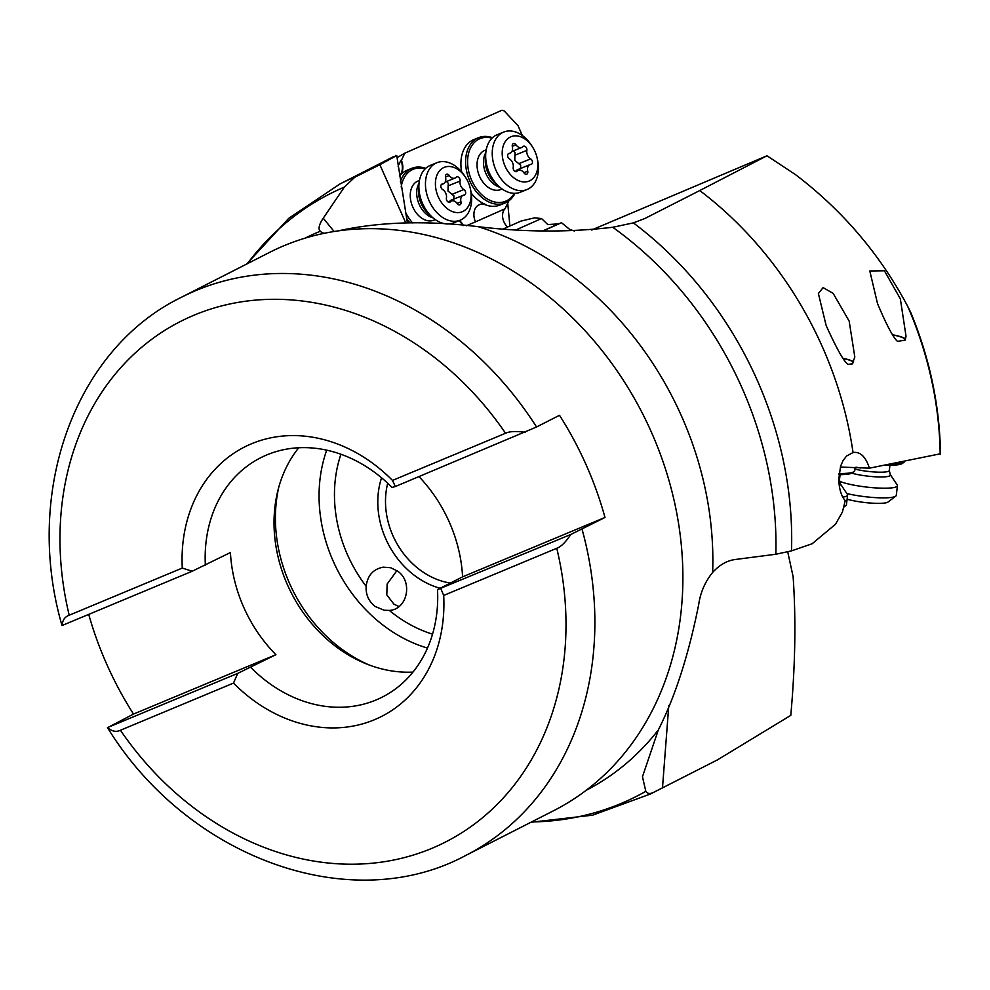 <?xml version="1.0" encoding="UTF-8"?>
<svg xmlns="http://www.w3.org/2000/svg" width="990" height="990" viewBox="0 0 990 990"><rect width="100%" height="100%" fill="white"/><g stroke="black" fill="none" stroke-linecap="round" stroke-linejoin="round"><path stroke-width="1.49" d="M791.505 550.873L812.146 543.757L835.51 524.23L842.416 512.028L845.237 500.68C841.277 496.176 839.124 489.011 838.753 479.16L840.597 466.216L843.035 460.598L846.549 456.043L853.046 452.529A342.255 283.4 -117 0 0 699.744 190.55L644.787 218.53L633.365 222.886A342.255 283.4 63 0 1 791.505 550.873L775.851 554.239L734.803 559.56M940.017 453.865L869.418 468.171C865.681 456.65 860.223 451.428 853.046 452.529M869.418 468.171L840.349 467.045M699.744 190.55L766.978 155.776L795.589 174.698C842.738 210.598 880.11 254.492 907.719 306.38L910.961 312.939C929.919 359.123 939.77 406.185 940.5 454.125M903.994 340.362L905.219 340.164L906.023 336.179L900.343 298.832L884.416 270.777L869.802 270.975L877.511 303.559C886.409 324.72 893.067 337.33 897.46 341.364L903.994 340.362A21.136 3.415 6.8 0 0 904.922 339.521A21.136 3.415 6.8 0 0 894.218 335.214A21.136 3.415 6.8 0 0 892.634 334.892M849.395 364.382L852.254 363.949L854.816 357.031L849.16 321.107L833.172 293.387L823.098 287.607L818.384 293.51L826.155 325.549C838.505 352.725 846.252 365.669 849.395 364.382M591.599 230.002L766.978 155.776M337.739 230.979C379.145 221.785 425.898 220.337 477.984 226.648C523.896 232.229 568.804 232.44 612.711 227.279L633.365 222.886M324.559 233.232L322.121 232.836L319.473 230.422C318.384 227.626 319.646 223.542 323.247 218.196L344.359 187.11A337.998 279.885 -117 0 0 247.314 263.711M305.019 238.169A309.808 256.534 63 0 1 318.545 231.957A309.808 256.534 63 0 1 320.005 231.351L319.473 230.422M323.247 218.208L334.1 231.499M653.338 792.507A342.255 283.4 63 0 1 650.504 793.968L715.733 760.753A342.255 283.4 -117 0 0 717.465 759.875L653.338 792.507C649.91 794.116 647.41 793.72 645.814 791.319L642.461 776.742L658.325 729.964C675.254 696.428 688.718 654.576 698.717 604.42C700.45 592.428 705.078 581.774 712.627 572.455C719.371 565.03 726.759 560.736 734.79 559.573M553.67 810.686A313.211 259.355 -117 0 0 676.418 641.421A313.211 259.355 -117 0 0 478.541 252.759A313.211 259.355 -117 0 0 284.254 245.607A313.211 259.355 -117 0 0 269.453 252.45L181.442 297.26A313.211 259.355 63 0 1 196.243 290.417A313.211 259.355 63 0 1 196.478 290.317A313.211 259.355 63 0 1 536.555 426.987L395.357 486.523L392.486 480.41A151.148 125.161 -117 0 0 251.559 443.755A151.148 125.161 -117 0 0 182.284 568.062L192.184 571.242L230.422 552.531A134.232 111.152 -117 0 0 275.913 654.699L237.674 673.398L107.465 727.601C187.333 857.612 350.324 917.594 465.659 855.496L553.67 810.686M717.465 759.875L790.787 715.362C795.279 665.639 796.059 619.418 793.126 576.712L787.755 551.999M366.151 586.278C367.513 575.499 373.193 569.126 383.192 567.159L390.654 567.716L397.559 571.106C413.238 581.637 407.397 609.568 389.33 610.422L384.157 610.236L375.111 606.462C368.664 601.314 365.681 594.594 366.151 586.278A129.653 107.366 63 0 1 340.931 454.249M399.007 606.561L393.909 604.16L386.805 594.891L387.127 584.075L396.903 570.636M856.461 467.28A14.095 2.277 -173.2 0 1 860.929 468.035M838.951 474.656A33.821 5.47 6.8 0 0 852.638 472.75L854.172 471.574A35.232 5.705 6.8 0 0 854.754 470.696L855.162 467.268M839.062 473.554A35.232 5.705 6.8 0 0 854.172 471.574M842.997 358.318A21.842 3.539 -173.2 0 1 843.072 358.331A21.842 3.539 -173.2 0 1 853.652 361.907M849.024 364.233A21.136 3.415 6.8 0 0 852.774 363.417M853.405 362.427A21.136 3.415 6.8 0 0 843.109 358.467M884.837 465.226A33.821 5.47 6.8 0 0 902.472 463.382L904.019 462.206A35.232 5.705 6.8 0 0 904.588 461.389M890.196 464.186A35.232 5.705 6.8 0 0 904.019 462.206M897.324 341.228A21.136 3.415 6.8 0 0 898.697 341.179M892.535 334.756A21.842 3.539 -173.2 0 1 894.564 335.152A21.842 3.539 -173.2 0 1 905.504 339.149M574.398 231.017L569.634 229.371L561.491 222.701L558.669 223.864L547.804 224.569L541.542 218.555L534.588 217.837L521.062 221.055L504.009 228.616M543.151 230.893L561.491 222.701M407.397 222.886L396.73 155.554L379.851 164.711L405.752 222.886M379.851 164.711L354.791 177.222L344.359 187.11M396.73 155.554L392.04 157.459M393.005 156.952L339.941 183.979A342.255 283.4 63 0 1 356.103 176.505A342.255 283.4 63 0 1 356.289 176.43M237.674 673.398L233.504 683.1L120.433 730.249C116.201 732.303 111.957 731.424 107.7 727.601L133.501 714.075A313.211 259.355 63 0 1 88.716 614.394M133.501 714.075L275.913 654.699M536.555 426.987L559.511 415.293A313.211 259.355 63 0 1 604.989 517.461L570.809 534.476L437.518 589.607A134.232 111.152 -117 0 1 382.35 697.071A134.232 111.152 -117 0 1 376.002 700.004A134.232 111.152 -117 0 1 250.841 667.458M233.504 683.1A151.148 125.161 -117 0 0 374.43 719.742A151.148 125.161 -117 0 0 443.693 595.436L556.764 548.287C560.946 546.839 565.624 542.235 570.809 534.476M443.693 595.436L440.835 588.679M395.357 486.523L392.04 487.451A134.232 111.152 -117 0 0 266.879 454.893A134.232 111.152 -117 0 0 260.543 457.825A134.232 111.152 -117 0 0 205.363 565.29M412.979 672.086A134.232 111.152 63 0 1 366.25 663.845A134.232 111.152 63 0 1 277.93 490.397A134.232 111.152 63 0 1 298.77 447.752M182.284 568.062L69.213 615.223C64.771 616.795 62.444 620.21 62.209 625.445L61.974 625.433C23.475 492.81 74.262 349.334 181.442 297.26M62.209 625.445L192.184 571.242M392.486 480.41L505.556 433.261C509.516 431.331 516.112 431.021 525.331 432.321M437.518 589.607L462.59 576.848L604.989 517.461M462.59 576.848A134.232 111.152 -117 0 0 419.018 476.648M278.747 487.328A140.927 116.696 -117 0 0 369.208 664.995M507.721 203.173L509.887 226.017M516.83 229.519L541.542 218.555M507.573 227.032A11.979 8.613 66.1 0 1 503.205 211.687A11.979 8.613 66.1 0 1 504.999 208.791L508.848 200.859M471.228 193.174A35.232 24.478 68 0 0 485.818 204.583A14.095 9.789 68 0 0 479.989 204.472A14.095 9.789 68 0 0 479.779 204.559A14.095 9.789 -112 0 1 485.348 204.769A35.232 24.478 68 0 0 499.913 205.066L505.086 202.975A35.232 24.478 -112 0 1 469.842 181.096A35.232 24.478 -112 0 1 477.526 138.155A35.232 24.478 -112 0 1 478.628 137.66A35.232 24.478 -112 0 1 492.476 137.697M504.999 208.791L474.99 222.106A11.979 8.613 66.1 0 1 475.052 222.057L466.302 225.769M462.825 225.522A14.095 9.789 68 0 0 458.976 220.683M398.091 166.172L400.876 160.38A14.095 9.789 -112 0 1 399.886 175.317A35.232 24.478 68 0 0 399.465 175.812M400.876 160.38L401.408 160.318A14.095 9.789 68 0 1 400.344 175.131A35.232 24.478 68 0 1 407.15 170.206L411.84 168.312A35.232 24.478 -112 0 1 425.688 168.337M522.472 135.84L518.018 125.668L504.182 110.93L502.017 110.237L404.811 153.178L396.978 157.67M404.811 153.178L401.408 160.318M463.419 225.559A14.095 9.789 68 0 0 459.434 220.498M479.779 204.559L478.9 204.942A14.095 9.789 68 0 0 475.386 221.748M478.628 137.66L473.925 139.565A35.232 24.478 68 0 0 461.674 171.901M400.368 181.814A35.232 24.478 -112 0 1 410.751 168.795A35.232 24.478 -112 0 1 411.84 168.312M401.185 187.023A33.821 23.5 -112 0 1 412.261 169.698A33.821 23.5 -112 0 1 425.193 168.807M412.582 222.911A33.821 23.5 -112 0 1 405.479 212.231M419.438 180.44L418.077 180.984A21.136 14.689 68 0 0 412.793 207.046A21.136 14.689 68 0 0 433.942 220.176L435.315 219.619M409.922 222.886A35.232 24.478 -112 0 1 406.568 218.27M515.01 193.322A35.232 24.478 -112 0 1 506.175 202.48A35.232 24.478 -112 0 1 505.086 202.975M514.317 193.322A33.821 23.5 -112 0 1 506.546 200.822A33.821 23.5 -112 0 1 471.661 180.291A33.821 23.5 -112 0 1 479.049 139.058A33.821 23.5 -112 0 1 491.981 138.167M486.226 149.787L484.853 150.344A21.136 14.689 68 0 0 479.581 176.406A21.136 14.689 68 0 0 500.73 189.536L502.091 188.979M503.7 132.066L497.129 134.739A30.999 21.545 68 0 0 485.768 153.203A30.999 21.545 68 0 0 489.394 172.953A30.999 21.545 68 0 0 499.393 186.85A30.999 21.545 68 0 0 520.406 192.208L526.977 189.548A30.999 21.545 -112 0 1 495.965 170.292A30.999 21.545 -112 0 1 503.7 132.066A30.999 21.545 -112 0 1 531.63 145.579L532.62 147.139A23.958 16.644 -112 0 1 535.008 151.569A23.958 16.644 -112 0 1 537.261 158.598A23.958 16.644 -112 0 1 527.348 181.64A23.958 16.644 -112 0 1 505.073 166.233A23.958 16.644 -112 0 1 508.773 137.932A23.958 16.644 -112 0 1 532.62 147.139M537.261 158.598L537.632 160.405A30.999 21.545 -112 0 1 526.977 189.548M513.525 169.674A3.044 2.116 68 0 0 516.57 171.567A3.044 2.116 68 0 0 517.126 171.183A6.559 4.554 -112 0 1 518.314 170.354A6.559 4.554 -112 0 1 524.057 172.965A3.044 2.116 68 0 0 526.73 174.178A3.044 2.116 68 0 0 527.732 171.159A6.559 4.554 -112 0 1 529.91 164.674A6.559 4.554 -112 0 1 530.888 164.439A3.044 2.116 68 0 0 531.333 164.34A3.044 2.116 68 0 0 532.1 160.59A3.044 2.116 68 0 0 530.652 158.883A6.559 4.554 -112 0 1 527.546 155.232A6.559 4.554 -112 0 1 526.866 150.381A3.044 2.116 68 0 0 526.544 148.129A3.044 2.116 68 0 0 523.5 146.235A3.044 2.116 68 0 0 522.955 146.631A6.559 4.554 -112 0 1 521.767 147.46A6.559 4.554 -112 0 1 516.013 144.837A3.044 2.116 68 0 0 513.352 143.624A3.044 2.116 68 0 0 512.337 146.644A6.559 4.554 -112 0 1 510.159 153.141A6.559 4.554 -112 0 1 509.194 153.363A3.044 2.116 68 0 0 508.736 153.475A3.044 2.116 68 0 0 507.981 157.224A3.044 2.116 68 0 0 509.429 158.92A6.559 4.554 -112 0 1 512.535 162.583A6.559 4.554 -112 0 1 513.216 167.421A3.044 2.116 68 0 0 513.525 169.674M526.866 150.381L514.887 155.232L515.146 152.745L513.377 150.851M514.887 155.232L514.788 160.392L520.691 165.206L520.493 168.486M529.91 164.674L517.065 169.909L515.357 171.542M436.912 162.719L430.341 165.379A30.999 21.545 68 0 0 418.98 183.843A30.999 21.545 68 0 0 422.606 203.594A30.999 21.545 68 0 0 432.605 217.491A30.999 21.545 68 0 0 453.618 222.849L460.189 220.188A30.999 21.545 -112 0 1 429.177 200.933A30.999 21.545 -112 0 1 436.912 162.719A30.999 21.545 -112 0 1 464.842 176.22L465.845 177.779A23.958 16.644 -112 0 1 468.221 182.222A23.958 16.644 -112 0 1 470.485 189.238A23.958 16.644 -112 0 1 460.56 212.293A23.958 16.644 -112 0 1 438.285 196.874A23.958 16.644 -112 0 1 441.986 168.572A23.958 16.644 -112 0 1 465.845 177.779M470.485 189.238L470.844 191.058A30.999 21.545 -112 0 1 460.189 220.188M446.738 200.314A3.044 2.116 68 0 0 449.782 202.208A3.044 2.116 68 0 0 450.339 201.824A6.559 4.554 -112 0 1 451.527 200.995A6.559 4.554 -112 0 1 457.269 203.606A3.044 2.116 68 0 0 459.942 204.819A3.044 2.116 68 0 0 460.956 201.812A6.559 4.554 -112 0 1 463.134 195.315A6.559 4.554 -112 0 1 464.1 195.092A3.044 2.116 68 0 0 464.545 194.981A3.044 2.116 68 0 0 465.312 191.231A3.044 2.116 68 0 0 463.864 189.536A6.559 4.554 -112 0 1 460.758 185.873A6.559 4.554 -112 0 1 460.078 181.022A3.044 2.116 68 0 0 459.768 178.769A3.044 2.116 68 0 0 456.724 176.888A3.044 2.116 68 0 0 456.167 177.272A6.559 4.554 -112 0 1 454.979 178.101A6.559 4.554 -112 0 1 449.237 175.49A3.044 2.116 68 0 0 446.564 174.277A3.044 2.116 68 0 0 445.55 177.284A6.559 4.554 -112 0 1 443.371 183.781A6.559 4.554 -112 0 1 442.406 184.004A3.044 2.116 68 0 0 441.961 184.115A3.044 2.116 68 0 0 441.193 187.865A3.044 2.116 68 0 0 442.641 189.56A6.559 4.554 -112 0 1 445.748 193.223A6.559 4.554 -112 0 1 446.428 198.074A3.044 2.116 68 0 0 446.738 200.314M460.078 181.022L448.111 185.873L448.359 183.397L446.589 181.504M448.111 185.873L448 191.045L453.915 195.847L453.705 199.126M463.134 195.315L450.784 200.314L448.569 202.195M854.952 469.087A21.136 3.415 6.8 0 0 858.033 469.792A21.136 3.415 6.8 0 0 889.317 470.485L890.27 474.594L897.225 484.976A30.999 5.012 -173.2 0 1 897.435 485.694A30.999 5.012 -173.2 0 1 851.561 484.679A30.999 5.012 -173.2 0 1 839.458 481.239M846.858 493.54A30.999 5.012 6.8 0 0 850.41 494.344A30.999 5.012 6.8 0 0 895.777 496.126A30.999 5.012 6.8 0 0 896.284 495.359L897.435 485.694M847.106 499.183A23.958 3.873 6.8 0 0 853.021 500.643A23.958 3.873 6.8 0 0 888.067 502.017L895.777 496.126M838.79 480.596A21.136 3.415 6.8 0 0 839.471 479.853L840.423 483.962L847.39 494.344A30.999 5.012 -173.2 0 1 847.601 495.062A30.999 5.012 -173.2 0 1 842.799 497.116M843.876 506.348A30.999 5.012 6.8 0 0 845.93 505.494A30.999 5.012 6.8 0 0 846.45 504.727L847.601 495.062M940.178 454.348A334.447 276.94 -117 0 0 907.719 306.38M593.06 229.433L591.983 229.965M658.325 729.964A309.808 256.534 63 0 1 586.142 790.329M477.984 226.648A309.808 256.534 63 0 1 712.627 572.455M668.782 705.474L662.496 787.854M432.531 634.169A129.653 107.366 63 0 1 389.33 610.422M440.129 588.283A79.621 65.934 63 0 1 381.558 477.799M427.482 648.066A140.927 116.696 63 0 1 326.725 450.165M556.764 548.287A292.075 241.857 63 0 1 431.492 848.504A292.075 241.857 63 0 1 120.433 730.249M582.033 529.143A313.211 259.355 63 0 1 465.659 855.496M69.213 615.223A292.075 241.857 63 0 1 194.486 315.006A292.075 241.857 63 0 1 505.556 433.261M531.543 821.96A337.998 279.885 -117 0 0 620.582 803.694A337.998 279.885 -117 0 0 645.827 791.319M387.721 483.244A73.99 61.269 -117 0 0 450.376 583.061M558.669 223.864L542.854 230.88M775.851 554.239A337.998 279.885 -117 0 0 612.711 227.279M499.826 187.221A21.136 14.689 -112 0 1 486.016 173.807A21.136 14.689 -112 0 1 485.818 152.633M485.768 153.203L485.335 158.561A22.782 15.828 68 0 0 487.996 173.089A22.782 15.828 68 0 0 495.346 183.299L499.393 186.85M517.126 171.183L515.901 171.678M509.194 153.363L508.34 153.71M516.013 144.837L512.275 146.359M530.652 158.883L518.673 163.734M527.732 171.159L523.883 172.73M433.038 217.862A21.136 14.689 -112 0 1 419.228 204.447A21.136 14.689 -112 0 1 419.03 183.286M418.98 183.843L418.547 189.214A22.782 15.828 68 0 0 421.208 203.73A22.782 15.828 68 0 0 428.559 213.939L432.605 217.491M450.339 201.824L449.126 202.319M442.406 184.004L441.565 184.35M449.237 175.49L445.5 177M463.864 189.536L451.898 194.387M460.956 201.812L457.095 203.371M890.27 474.594A22.782 3.688 -173.2 0 1 880.357 476.97A22.782 3.688 -173.2 0 1 856.709 474.371A22.782 3.688 -173.2 0 1 851.833 473.208M840.423 483.962A22.782 3.688 -173.2 0 1 839.223 485.533M246.671 264.045L288.758 218.307L339.941 183.979M395.654 156.123L395.629 155.418M650.504 793.968L592.639 815.166L530.9 822.282M515.345 171.555L518.314 170.354M508.08 153.982L510.159 153.141M511.966 151.433L521.767 147.46M448.557 202.195L451.527 200.995M441.293 184.623L443.371 183.781M445.178 182.073L454.979 178.101M889.936 465.288L889.317 470.485M840.089 474.656L839.471 479.853M843.653 507.239L845.93 505.494"/></g></svg>
